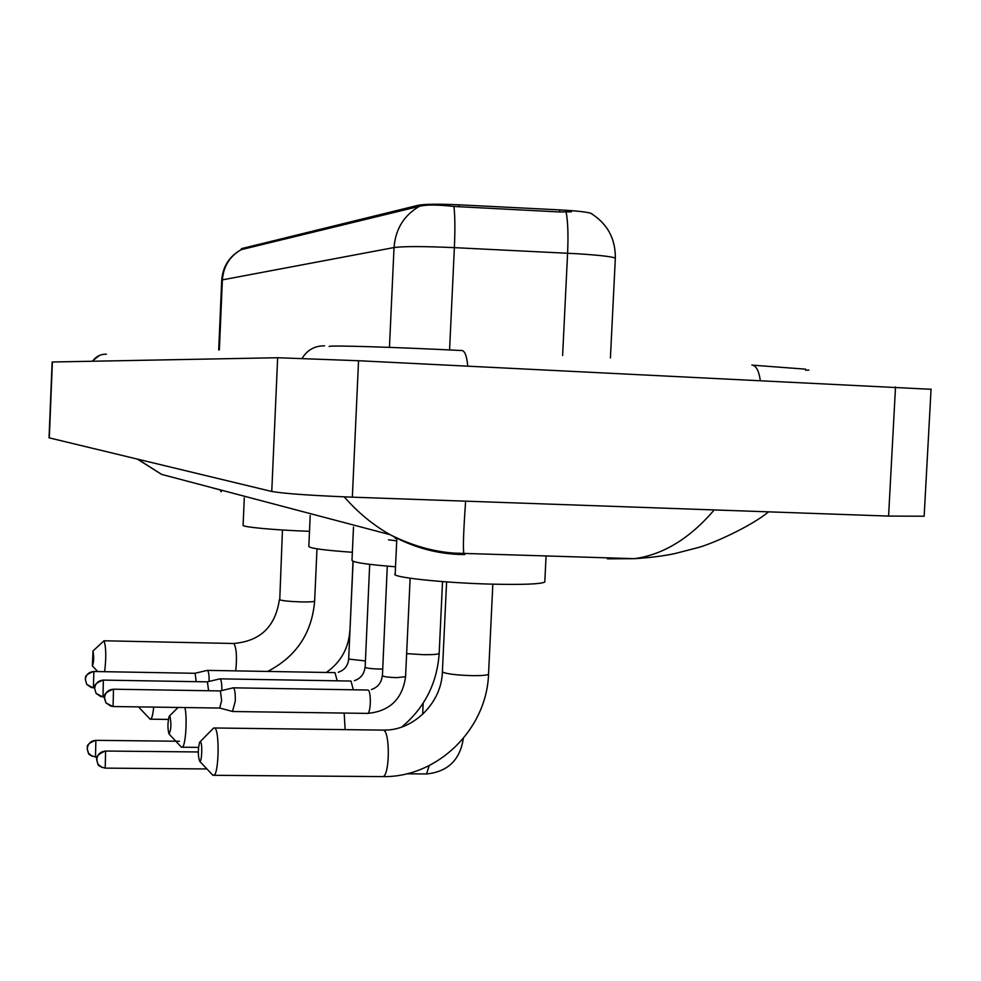 <?xml version="1.0" encoding="UTF-8"?>
<svg xmlns="http://www.w3.org/2000/svg" width="981" height="981" viewBox="0 0 981 981"><rect width="100%" height="100%" fill="white"/><g stroke="black" fill="none" stroke-linecap="round" stroke-linejoin="round"><path stroke-width="1.47" d="M592.193 214.152L592.034 213.772C589.041 212.227 578.275 210.927 559.734 209.897L458.998 204.808C438.581 203.901 425.031 204.048 418.335 205.25L241.571 248.61L241.044 249.677M398.74 538.888L395.184 538.201L395.233 537.245M571.494 211.798L559.636 211.97L453.921 206.451C437.477 204.612 425.975 204.575 419.402 206.317L241.044 249.701C229.26 256.433 222.81 266.55 221.718 280.1M92.386 665.903L92.422 665.927C93.857 661.93 94.053 657 92.999 651.151L92.386 665.903L97.732 671.568M92.852 651.114L103.961 640.826C106.107 646.687 106.34 656.976 104.66 671.678M244.294 497.87L243.104 525.154C240.578 526.92 274.803 530.145 309.493 531.31M153.686 707.105C152.987 714.156 152.006 718.19 150.755 719.196L149.713 718.766M310.204 515.491L308.831 546.258C308.807 548.183 323.325 550.194 352.351 552.291M169.051 734.046L169.112 734.095C171.221 729.41 171.454 723.353 169.823 715.934L169.137 716.302C167.567 722.985 167.543 728.895 169.051 734.046M184.931 707.546C187.445 718.484 185.605 746.051 182.307 747.215L180.97 746.676M353.503 527.055L352.007 560.065C351.468 562.199 365.974 564.443 395.515 566.785M199.621 761.207L199.695 761.268C201.853 763.095 202.626 743.095 200.455 741.771L199.597 742.261C197.892 749.496 197.892 755.811 199.621 761.207M200.185 741.673L213.674 727.976L214.802 728.049C219.658 730.489 218.935 773.261 214.005 775.309L212.313 774.659M396.827 538.557L395.196 573.836C389.224 577.086 442.713 582.935 491.689 584.136C522.579 584.835 540.273 584.149 544.798 582.076L544.847 581.046M209.137 681.39C209.161 675.271 208.634 671.605 207.58 670.403L207.138 670.366M196.212 681.66L195.133 673.297L93.82 671.495M221.853 690.526C221.902 684.064 221.35 680.189 220.198 678.877L219.719 678.852M208.573 690.722L207.42 681.856L103.373 680.103M232.485 711.458L235.268 701.231C235.452 693.935 234.876 689.471 233.552 687.853L233.024 687.816M219.707 708.037L221.62 700.606L220.418 690.931L113.207 689.202C100.295 694.45 105.997 696.878 104.415 698.202L105.96 702.862L111.061 706.295M396.716 540.85L388.464 539.82M924.2 515.442L924.151 516.214L888.578 516.08L352.351 497.171C310.952 495.515 284.085 493.615 271.762 491.469L49.05 437.82L52.14 362.001L277.66 357.734L358.543 360.726L931.055 389.298M464.074 554.572C438.274 554.326 413.712 547.741 390.352 534.804L390.18 534.706C373.27 525.215 357.967 512.609 344.233 496.864M137.953 459.267L161.583 474.387L390.18 534.706M465.632 501.156C463.498 531.077 462.909 548.538 463.866 553.554L464.822 554.584M607.398 558.839L634.462 558.667C662.96 554.731 689.3 538.777 713.494 510.782M220.627 490.083L209.088 486.919M241.571 248.61L241.534 249.628M418.335 205.25L418.274 206.635M458.998 204.808L458.9 206.881M559.734 209.897L559.636 211.97M221.277 490.132L221.216 491.702M615.308 258.849L615.345 258.138C612.034 256.63 599.379 255.17 577.355 253.76L454.375 247.641C423.817 246.28 403.706 246.243 394.031 247.543L222.393 279.867C223.435 266.378 229.689 256.311 241.154 249.677M419.402 206.317C403.951 215.329 395.49 229.076 394.031 247.543L389.445 347.372M453.921 206.451C455.025 215.513 455.172 229.247 454.375 247.641L449.58 349.935M219.364 349.861L222.393 279.867L221.718 280.223L218.702 349.886M566.111 211.982C567.901 221.019 568.391 234.778 567.594 253.233L562.616 355.527M235.734 670.881C237.12 656.963 236.495 647.84 233.846 643.499L103.888 640.777M314.656 600.985L314.643 601.12C313.712 601.794 309.101 602.064 300.799 601.905C290.033 601.537 283.019 600.85 279.744 599.845L282.467 529.998M349.947 630.955L353.001 561.267M345.14 729.594L344.172 713.064M439.181 653.125L439.169 653.456C437.906 654.388 432.621 654.793 423.314 654.67L406.637 653.64M381.683 776.596L383.154 776.609C389.727 774.61 390.144 732.549 383.632 730.122L214.729 727.988M488.563 673.8L488.538 674.241C487.116 675.284 481.61 675.75 471.984 675.639C457.955 675.21 448.354 674.143 443.167 672.414L442.394 671.47L446.6 581.892M95.231 756.952L95.476 756.952C90.62 755.64 88.241 754.328 88.351 753.003L87.248 748.564C87.959 743.549 90.828 740.827 95.868 740.385L95.574 740.336C83.495 745.253 88.621 747.485 87.174 748.785L88.351 753.003L92.14 756.29M97.107 756.964L95.476 756.952L95.868 740.385M104.942 768.123L105.212 768.123C100.209 766.786 97.769 765.438 97.867 764.064L96.739 759.502C97.462 754.352 100.418 751.544 105.592 751.078L105.286 751.029C91.503 757.307 98.652 759.306 96.653 759.637L97.867 764.064L101.865 767.473M425.84 773.96L426.539 773.96L429.2 765.597M206.905 768.957L105.212 768.123L105.592 751.078M93.195 687.865L86.72 684.395L85.335 679.539C86.034 674.597 88.866 671.924 93.845 671.507L93.6 671.495C82.171 675.921 86.61 678.043 85.273 679.293L86.72 684.395L91.331 687.595M365.275 660.924L348.672 659.073L353.111 561.316M337.206 680.863L335.012 672.623L207.543 670.379M94.593 687.877L93.416 687.865L93.845 671.507M102.723 696.927L96.064 693.371L94.642 688.38C95.365 683.291 98.284 680.544 103.385 680.115L103.128 680.091C91.368 684.701 95.979 686.749 94.581 688.135L96.064 693.371L100.908 696.682M382.553 669.042L379.12 669.054C371.885 668.821 367.225 668.282 365.153 667.411L369.69 564.345M353.319 689.766L350.99 681.047L220.161 678.852M104.477 696.951L102.968 696.927L103.385 680.115M112.803 706.516L105.96 702.862L104.501 697.736C105.237 692.5 108.241 689.668 113.489 689.226L113.073 706.528L220.063 708.049M405.57 676.682L396.851 677.638C389.42 677.417 384.613 676.841 382.418 675.921L387.287 566.135M367.164 713.432L367.679 713.395C370.965 712.598 371.296 691.09 368.047 690.035L233.515 687.828M760.275 380.321C758.865 370.597 756.057 365.508 751.863 365.042M467.753 366.06C466.833 356.066 464.835 350.855 461.781 350.45M92.655 361.216C95.979 356.446 100.553 354.104 106.353 354.178M302.099 358.323C307.36 349.898 314.852 345.741 324.576 345.839M808.92 370.107L805.548 370.205M888.578 516.08L895.518 386.931M352.351 497.171L358.543 360.726M271.762 491.469L277.66 357.734M49.295 437.943L52.385 361.977M220.774 489.997L220.713 491.395M591.285 213.6C607.509 223.901 615.528 238.751 615.345 258.138L610.415 357.93M233.748 643.45C260.259 641.231 275.477 626.614 279.377 599.575M316.986 548.833L314.643 601.12C311.897 633.236 296.213 656.669 267.592 671.458M326.281 672.5C340.714 662.322 348.562 648.429 349.837 630.832M138.628 707.007L150.118 719.196M168.34 719.429L150.755 719.196M169.112 734.095L181.485 747.228M198.518 747.375L182.307 747.215M442.529 581.598L439.169 653.456C437.085 683.217 424.638 707.73 401.854 726.97M169.59 715.848L178.113 707.448M383.522 730.072C412.927 731.053 441.72 703.107 442.37 671.887M199.695 761.268L212.963 775.346M492.83 584.161L488.538 674.241C486.711 729.202 437.661 777.479 383.154 776.609L214.005 775.309M544.798 582.076L546.061 556.019M423.167 703.169L422.652 714.401M95.819 740.336L179.388 741.256M406.71 773.801L426.539 773.96C447.79 771.789 460.04 759.968 463.314 738.509M105.556 751.041L198.285 751.961M338.261 672.267C344.515 670.121 347.985 665.78 348.66 659.22M195.06 673.248L207.028 670.452M354.362 680.679C360.763 678.447 364.307 673.972 364.993 667.252M207.347 681.82L219.597 678.938M410.132 578.238L405.558 676.865C402.369 699.085 389.739 711.262 367.679 713.395L233.073 711.519M371.394 689.557C377.93 687.24 381.548 682.641 382.247 675.762M220.345 690.882L232.889 687.914M219.965 708.086L232.926 711.581M92.067 361.229L99.486 355.429M461.328 350.511C400.628 347.446 328.954 345.005 329.113 346.501M805.671 369.163L752.905 365.19M924.151 516.214L931.067 389.028M390.352 534.804C411.861 545.559 433.173 551.653 454.289 553.112L634.462 558.68C649.581 557.735 662.948 556.068 674.572 553.652L697.172 547.827C712.047 544.112 751.348 526.196 768.552 511.849M161.411 474.301L137.438 459.145"/></g></svg>
